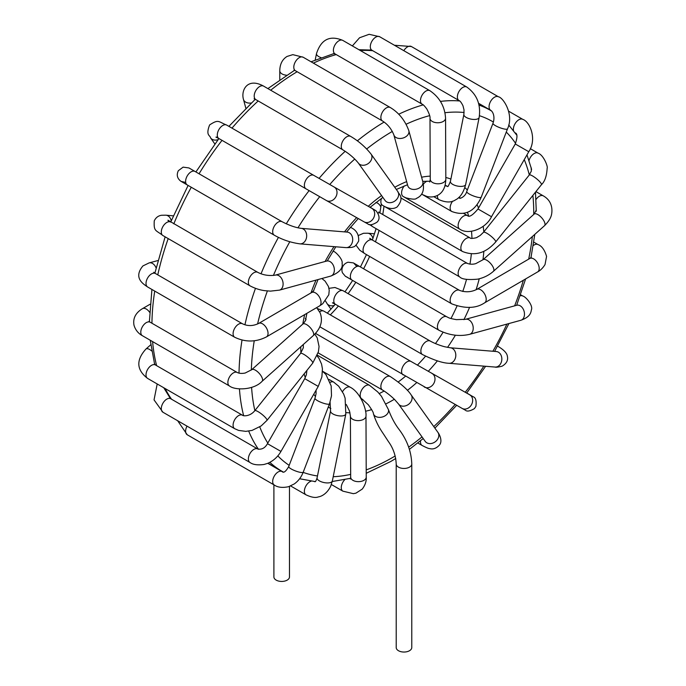 <?xml version="1.0" encoding="UTF-8"?>
<svg xmlns="http://www.w3.org/2000/svg" width="686" height="686" viewBox="0 0 686 686"><rect width="100%" height="100%" fill="white"/><g stroke="black" fill="none" stroke-linecap="round" stroke-linejoin="round"><path stroke-width="1.03" d="M273.903 484.813L273.903 576.943A7.786 4.493 0 0 0 276.184 580.116A7.786 4.493 0 0 0 284.664 581.093A7.786 4.493 0 0 0 289.475 576.943L289.475 486.408M360.407 396.954A7.786 4.493 120 0 0 361.779 398.823A7.786 4.493 120 0 0 361.805 398.832L368.313 404.749C371.846 409.679 373.553 412.663 373.416 413.692A7.786 5.522 164.7 0 0 375.491 416.325A7.786 5.522 164.7 0 0 375.791 416.496A7.786 5.522 164.7 0 0 384.675 416.059A7.786 5.522 164.7 0 0 388.43 409.602L381.433 396.259L377.694 391.895L369.548 385.335A7.786 4.493 120 0 0 362.843 388.267A7.786 4.493 120 0 0 360.407 396.954M365.972 416.033A7.786 4.519 179.8 0 1 365.972 416.068A7.786 4.519 179.8 0 1 358.212 420.621A7.786 4.519 179.8 0 1 350.409 416.136A7.786 4.519 179.8 0 1 350.409 416.128A7.786 4.519 179.8 0 1 350.417 415.956M342.897 491.176A7.786 4.493 -60 0 1 342.889 491.167A7.786 4.493 -60 0 1 342.863 491.15L353.341 493.671L355.931 493.165L362.259 489.075C365.218 485.131 366.547 481.126 366.238 477.079A7.786 4.519 179.8 0 1 366.238 477.104L365.972 416.068C366.787 410.202 360.785 392.641 350.28 387.256A7.786 4.493 120 0 0 350.272 387.247A7.786 4.493 120 0 0 342.52 391.697M306.05 494.855A7.786 4.493 -60 0 1 305.99 494.82A7.786 4.493 -60 0 1 305.965 494.803C311.401 497.367 315.551 498.053 318.424 496.878C320.636 496.613 326.622 494.469 330.669 486.263L332.35 480.963L345.813 414.01A7.786 3.207 -168.6 0 1 345.813 414.01A7.786 3.207 -168.6 0 1 337.546 415.613A7.786 3.207 -168.6 0 1 330.549 410.94A7.786 3.207 -168.6 0 1 330.549 410.931L330.077 402.202M333.739 382.153A7.786 4.493 120 0 0 333.713 382.136A7.786 4.493 120 0 0 333.696 382.128A7.786 4.493 120 0 0 330.215 382.308M322.523 371.323L325.901 374.462L331.175 385.926L331.501 395.805L329.52 403.814A7.786 1.672 -159 0 1 329.512 403.822A7.786 1.672 -159 0 1 321.657 402.596A7.786 1.672 -159 0 1 314.985 398.232L314.985 398.232A7.786 1.672 -159 0 1 315.003 398.197M280.96 451.422L318.244 386.407L304.738 378.663L267.454 443.679L280.96 451.422C277.744 456.953 273.32 460.932 267.686 463.35L264.041 464.473C257.619 465.34 252.92 464.671 249.953 462.467A7.786 4.493 -60 0 1 250.004 453.472A7.786 4.493 -60 0 1 257.773 449.004A7.786 4.493 -60 0 1 257.799 449.021C261.872 449.733 265.088 447.949 267.454 443.679M312.619 363.203A7.786 1.612 -141.4 0 0 312.722 363.117L312.722 363.117A7.786 1.612 -141.4 0 0 307.637 356.994A7.786 1.612 -141.4 0 0 300.554 353.401A7.786 1.612 -141.4 0 0 300.554 353.41L254.798 410.682A7.786 1.612 -141.4 0 0 254.789 410.691A7.786 1.612 -141.4 0 1 261.872 414.275A7.786 1.612 -141.4 0 1 266.957 420.398A7.786 1.612 -141.4 0 0 266.957 420.398A7.786 1.612 -141.4 0 1 266.863 420.484M262.078 381.313L313.202 335.668A7.786 3.147 -131.8 0 0 313.373 332.573A7.786 3.147 -131.8 0 0 308.254 325.747A7.786 3.147 -131.8 0 0 302.843 324.049A7.786 3.147 -131.8 0 0 302.835 324.058L251.711 369.703A7.786 3.147 -131.8 0 0 251.711 369.711A7.786 3.147 -131.8 0 1 257.13 371.383A7.786 3.147 -131.8 0 1 262.258 378.218A7.786 3.147 -131.8 0 1 262.086 381.313A7.786 3.147 -131.8 0 0 262.078 381.313A7.786 3.147 -131.8 0 0 262.086 381.313C253.837 390.248 234.955 390.514 229.467 385.978A7.786 4.493 -60 0 1 227.966 383.517A7.786 4.493 -60 0 1 230.822 375.096A7.786 4.493 -60 0 1 237.27 372.507A7.786 4.493 -60 0 1 237.279 372.515L150.191 322.231A7.786 4.493 -60 0 0 143.751 324.821A7.786 4.493 -60 0 0 140.887 333.242A7.786 4.493 -60 0 0 142.414 335.72C140.621 334.759 135.871 331.818 133.984 325.147C132.792 318.381 135.596 312.893 142.414 308.674A7.786 4.493 60 0 1 149.642 312.293M266.382 336.937A7.786 4.468 -120.2 0 0 266.46 336.895L319.462 305.99A7.786 4.468 -120.2 0 0 319.479 305.982A7.786 4.468 -120.2 0 0 319.016 296.395A7.786 4.468 -120.2 0 0 311.615 292.545L258.622 323.449A7.786 4.468 -120.2 0 0 258.596 323.466L258.596 323.466C253.005 326.15 247.646 326.253 242.51 323.792A7.786 4.493 -60 0 1 242.51 323.792L155.405 273.5A7.786 4.493 -60 0 0 147.996 277.393A7.786 4.493 -60 0 0 147.627 286.98C143.623 284.184 132.87 277.984 142.928 265.919L149.102 262.91A7.786 5.505 75 0 1 156.056 267.849M279.399 290.152A7.786 5.488 -105.3 0 0 279.485 290.127L330.746 276.081A7.786 5.488 -105.3 0 0 330.763 276.072A7.786 5.488 -105.3 0 0 334.322 269.058A7.786 5.488 -105.3 0 0 329.486 261.323A7.786 5.488 -105.3 0 0 326.63 261.066L275.369 275.12A7.786 5.488 -105.3 0 0 275.343 275.129C269.066 276.072 263.218 275.146 257.782 272.351A7.786 4.493 -60 0 1 257.782 272.351A7.786 4.493 -60 0 1 257.859 272.393M330.763 276.072C339.321 272.608 343.086 268.372 342.082 263.373C343.249 259.325 334.837 251.136 333.696 251.513A7.786 4.493 120 0 0 333.696 251.513A7.786 4.493 120 0 0 332.95 251.23M274.297 235.195L187.227 184.92A7.786 4.493 -60 0 1 187.227 175.933A7.786 4.493 -60 0 1 195.004 171.44L282.083 221.715A7.786 4.493 -60 0 0 274.297 226.209A7.786 4.493 -60 0 0 274.297 235.195A7.786 4.493 -60 0 1 274.297 235.195C282.169 239.68 290.71 242.57 299.911 243.856L345.933 247.612A7.786 6.131 -85.3 0 0 352.673 240.366A7.786 6.131 -85.3 0 0 347.21 232.1A7.786 6.131 -85.3 0 0 347.193 232.1L301.171 228.344A7.786 6.131 -85.3 0 0 301.163 228.344A7.786 6.131 -85.3 0 1 306.642 236.593A7.786 6.131 -85.3 0 1 299.911 243.856A7.786 6.131 -85.3 0 0 299.911 243.856A7.786 6.131 -85.3 0 1 299.825 243.847M326.322 200.466A7.786 6.354 -60.5 0 0 326.459 200.552L364.12 221.861A7.786 6.354 -60.5 0 0 364.146 221.87A7.786 6.354 -60.5 0 0 373.493 218.199A7.786 6.354 -60.5 0 0 371.786 208.312A7.786 6.354 -60.5 0 0 371.769 208.295L374.745 209.967L373.098 209.367M385.532 201.024L385.06 200.449A7.786 6.148 -35.5 0 0 385.069 200.466A7.786 6.148 -35.5 0 0 394.965 200.955A7.786 6.148 -35.5 0 0 397.751 191.445A7.786 6.148 -35.5 0 0 397.734 191.42L371.006 154.007A7.786 6.148 -35.5 0 0 370.963 153.947M381.527 198.357A7.786 4.493 120 0 0 380.91 200.955A7.786 4.493 120 0 0 382.479 205.303C388.396 208.93 393.275 209.479 397.125 206.949C405.366 197.019 397.974 193.632 397.751 191.437M294.62 70.032L294.028 70.161L295.409 70.718A7.786 4.493 -60 0 1 293.831 67.897A7.786 4.493 -60 0 1 296.892 59.656A7.786 4.493 -60 0 1 303.186 57.238L390.265 107.513A7.786 4.493 -60 0 0 390.257 107.505A7.786 4.493 -60 0 0 383.963 109.94A7.786 4.493 -60 0 0 380.91 118.172A7.786 4.493 -60 0 0 382.488 120.993A7.786 4.493 -60 0 1 382.488 120.993C387.521 124.123 391.303 128.719 393.824 134.808A7.786 5.522 -15.3 0 0 393.833 134.833L407.801 185.795A7.786 5.522 -15.3 0 0 407.81 185.803A7.786 5.522 -15.3 0 0 410.863 188.89A7.786 5.522 -15.3 0 0 419.438 187.921A7.786 5.522 -15.3 0 0 422.816 181.687A7.786 5.522 -15.3 0 0 422.816 181.679L408.839 130.717A7.786 5.522 -15.3 0 0 408.839 130.717A7.786 5.522 -15.3 0 0 408.839 130.7M404.26 185.923A7.786 4.493 120 0 0 402.039 195.218A7.786 4.493 120 0 0 403.171 196.488A7.786 4.493 120 0 0 403.188 196.496A7.786 4.493 120 0 0 403.274 196.539M429.993 118.155A7.786 4.519 -0.2 0 0 429.993 118.284L430.259 179.32A7.786 4.519 -0.2 0 0 430.259 179.355A7.786 4.519 -0.2 0 0 439.254 183.745A7.786 4.519 -0.2 0 0 445.823 179.26A7.786 4.519 -0.2 0 0 445.823 179.252L445.557 118.215A7.786 4.519 -0.2 0 0 445.557 118.086M427.035 181.147A7.786 4.493 120 0 0 423.365 184.251M421.753 193.975A7.786 4.493 120 0 0 422.473 194.584L451.748 211.485A7.786 4.493 120 0 0 451.748 211.485A7.786 4.493 120 0 0 451.877 211.554M459.063 100.542A7.786 4.493 -60 0 1 459.011 100.508C460.16 100.945 461.489 102.72 462.999 105.833L464.019 109.897L463.882 114.425L450.428 181.387A7.786 3.207 11.4 0 0 450.419 181.396A7.786 3.207 11.4 0 0 455.495 185.563A7.786 3.207 11.4 0 0 464.362 185.812A7.786 3.207 11.4 0 0 465.683 184.448L479.145 117.495A7.786 3.207 11.4 0 1 477.825 118.85A7.786 3.207 11.4 0 1 468.941 118.601A7.786 3.207 11.4 0 1 463.882 114.425L463.882 114.425A7.786 3.207 11.4 0 1 463.899 114.373M446.878 186.249A7.786 4.493 120 0 0 446.86 186.24A7.786 4.493 120 0 0 446.826 186.215A7.786 4.493 120 0 0 444.94 185.88M437.462 195.459A7.786 4.493 120 0 0 439.023 199.686A7.786 4.493 120 0 0 439.04 199.695L433.886 196.728M403.805 50.661A7.786 4.493 -60 0 1 411.377 46.519L498.448 96.795A7.786 4.493 -60 0 0 498.43 96.786A7.786 4.493 -60 0 0 490.662 101.305A7.786 4.493 -60 0 0 490.67 110.275A7.786 4.493 -60 0 0 490.687 110.283C493.217 111.844 495.181 117.229 492.985 123.266L466.72 191.574A7.786 1.672 21 0 0 466.712 191.583A7.786 1.672 21 0 0 473.4 195.939A7.786 1.672 21 0 0 481.246 197.156L507.511 128.848A7.786 1.672 21 0 1 499.657 127.622A7.786 1.672 21 0 1 492.985 123.266A7.786 1.672 21 0 0 492.985 123.266A7.786 1.672 21 0 1 492.994 123.231M459.654 198.083A7.786 4.493 120 0 0 459.569 198.031A7.786 4.493 120 0 0 459.534 198.005A7.786 4.493 120 0 0 458.582 197.679M452.649 201.152A7.786 4.493 120 0 0 451.74 211.485M515.272 143.974L477.988 208.981L491.493 216.733L528.777 151.717L515.272 143.974C517.604 137.097 517.51 133.384 514.989 132.827M467.638 215.738A7.786 4.493 120 0 0 467.56 215.696A7.786 4.493 120 0 0 467.526 215.67A7.786 4.493 120 0 0 459.749 220.155A7.786 4.493 120 0 0 459.731 229.141A7.786 4.493 120 0 0 459.74 229.15A7.786 4.493 120 0 0 459.869 229.218M400.787 197.894L470.253 237.999A7.786 4.493 120 0 1 470.296 238.025C470.287 239.037 477.327 237.793 477.113 237.287L480.183 235.47L483.51 232.28A7.786 1.612 38.6 0 1 483.51 232.28A7.786 1.612 38.6 0 1 483.51 232.271A7.786 1.612 38.6 0 1 490.593 235.864A7.786 1.612 38.6 0 1 495.678 241.987L495.678 241.987A7.786 1.612 38.6 0 1 495.635 242.029M470.253 237.999A7.786 4.493 120 0 0 462.475 242.484A7.786 4.493 120 0 0 462.45 251.47A7.786 4.493 120 0 0 462.467 251.479L462.45 251.47C474.703 256.384 485.782 253.22 495.678 241.978L541.434 184.706A7.786 1.612 38.6 0 1 541.434 184.706A7.786 1.612 38.6 0 0 536.358 178.583A7.786 1.612 38.6 0 0 529.275 174.99L483.51 232.271M536.023 199.472A7.786 4.493 -60 0 1 543.243 195.836C552.256 200.852 552.453 209.573 551.604 214.169C551.004 217.754 548.637 221.595 544.513 225.694A7.786 3.147 48.2 0 1 544.513 225.694A7.786 3.147 48.2 0 0 541.691 217.796A7.786 3.147 48.2 0 0 534.162 214.066A7.786 3.147 48.2 0 0 534.154 214.075L483.03 259.72A7.786 3.147 48.2 0 1 483.03 259.72A7.786 3.147 48.2 0 1 490.567 263.433A7.786 3.147 48.2 0 1 493.397 271.33A7.786 3.147 48.2 0 1 493.397 271.339A7.786 3.147 48.2 0 1 493.345 271.382M483.03 259.728L475.87 263.578C473.229 264.427 470.459 264.402 467.569 263.501A7.786 4.493 120 0 0 467.526 263.475A7.786 4.493 120 0 0 459.757 267.943A7.786 4.493 120 0 0 459.714 276.938A7.786 4.493 120 0 0 459.74 276.955A7.786 4.493 120 0 0 459.792 276.99M531.247 257.293L529.798 258.476A7.786 4.468 59.8 0 0 529.772 258.493L476.779 289.398A7.786 4.468 59.8 0 1 476.787 289.389A7.786 4.468 59.8 0 1 477.705 289.072A7.786 4.468 59.8 0 1 484.968 294.62A7.786 4.468 59.8 0 1 484.616 302.843A7.786 4.468 59.8 0 1 484.599 302.852M476.779 289.389C471.162 292.185 465.417 292.502 459.543 290.367A7.786 4.493 120 0 0 458.582 290.032A7.786 4.493 120 0 0 451.345 295.615A7.786 4.493 120 0 0 451.748 303.847A7.786 4.493 120 0 0 451.757 303.847C465.099 308.88 476.041 308.554 484.59 302.86M470.15 320.756A7.786 5.488 74.7 0 1 473.22 328.577A7.786 5.488 74.7 0 1 469.61 334.322A7.786 5.488 74.7 0 1 469.601 334.331L520.863 320.276A7.786 5.488 74.7 0 1 520.854 320.276A7.786 5.488 74.7 0 0 524.473 314.531A7.786 5.488 74.7 0 0 521.403 306.711A7.786 5.488 74.7 0 0 516.764 305.261A7.786 5.488 74.7 0 0 516.747 305.261L465.494 319.316A7.786 5.488 74.7 0 1 470.15 320.756M446.826 316.829A7.786 4.493 120 0 0 443.096 317.121A7.786 4.493 120 0 0 437.882 323.955A7.786 4.493 120 0 0 439.031 330.3L351.961 280.042A7.786 4.493 120 0 1 350.803 273.697A7.786 4.493 120 0 1 356.025 266.854A7.786 4.493 120 0 1 359.747 266.554L446.826 316.829A7.786 4.493 120 0 0 446.826 316.829C448.901 317.712 448.138 318.158 456.353 319.633L465.468 319.316A7.786 5.488 74.7 0 1 465.494 319.316M439.031 330.3A7.786 4.493 120 0 0 439.04 330.309A7.786 4.493 120 0 0 439.049 330.318C449.364 335.334 459.551 336.672 469.601 334.331M450.11 347.768A7.786 6.131 94.7 0 1 450.282 347.776A7.786 6.131 94.7 0 1 450.299 347.776A7.786 6.131 94.7 0 1 455.787 354.542A7.786 6.131 94.7 0 1 449.047 363.288A7.786 6.131 94.7 0 1 449.038 363.288A7.786 6.131 94.7 0 1 448.798 363.263M430.405 341.165A7.786 4.493 120 0 0 430.268 341.079A7.786 4.493 120 0 0 423.708 343.78A7.786 4.493 120 0 0 422.473 354.551L422.473 354.551A7.786 4.493 120 0 0 422.619 354.628M496.844 351.601L496.33 351.541A7.786 6.131 94.7 0 1 501.818 358.306A7.786 6.131 94.7 0 1 495.069 367.053L449.038 363.288C442.736 363.091 433.878 360.176 422.473 354.542L335.403 304.275A7.786 4.493 120 0 1 336.637 293.505A7.786 4.493 120 0 1 343.18 290.795L430.259 341.071A7.786 4.493 120 0 0 430.259 341.071L430.259 341.079C436.57 344.552 443.953 346.627 445.094 346.833L450.282 347.776M431.906 373.424A7.786 6.354 119.5 0 1 432.111 373.536A7.786 6.354 119.5 0 1 432.669 385.035A7.786 6.354 119.5 0 1 424.445 387.084A7.786 6.354 119.5 0 1 424.445 387.075A7.786 6.354 119.5 0 1 424.24 386.955M411.111 361.522A7.786 4.493 120 0 0 410.965 361.436L469.773 394.844A7.786 6.354 119.5 0 1 470.33 406.344A7.786 6.354 119.5 0 1 462.107 408.393A7.786 6.354 119.5 0 1 462.098 408.393L465.305 410.159C466.917 411.746 469.944 411.231 474.403 408.616L475.895 406.412C476.607 400.744 475.698 397.528 473.143 396.757L466.763 393.018M319.642 311.77A7.786 4.493 120 0 1 323.895 311.161L410.965 361.436A7.786 4.493 120 0 0 402.339 367.679A7.786 4.493 120 0 0 403.188 374.916A7.786 4.493 120 0 0 403.334 374.993M437.891 432.334L411.163 394.922A7.786 6.148 144.5 0 1 410.743 402.073A7.786 6.148 144.5 0 1 403.505 406.189A7.786 6.148 144.5 0 1 398.497 403.977A7.786 6.148 144.5 0 1 398.489 403.96L425.226 441.381A7.786 6.148 144.5 0 1 425.226 441.381A7.786 6.148 144.5 0 0 430.225 443.602A7.786 6.148 144.5 0 0 437.471 439.477A7.786 6.148 144.5 0 0 437.891 432.334A7.786 6.148 144.5 0 0 437.882 432.326C439.203 433.878 443.259 441.475 438.997 445.531C436.064 448.464 432.995 449.493 429.788 448.627C428.716 448.661 426.152 447.598 422.096 445.454A7.786 4.493 -60 0 1 422.079 445.446A7.786 4.493 -60 0 1 420.552 440.746M390.274 376.537A7.786 4.493 120 0 0 390.265 376.537A7.786 4.493 120 0 0 384.263 378.629A7.786 4.493 120 0 0 380.876 386.45A7.786 4.493 120 0 0 382.488 390.017A7.786 4.493 120 0 0 382.496 390.017C388.585 393.678 394.21 399.038 394.999 399.964L398.489 403.96M315.5 333.37L390.265 376.537A7.786 4.493 120 0 0 390.257 376.528C400.787 383.517 407.758 389.648 411.163 394.93M396.208 463.968A7.786 4.493 180 0 0 398.48 467.14A7.786 4.493 180 0 0 406.961 468.118A7.786 4.493 180 0 0 411.772 463.968L411.772 647.55A7.786 4.493 180 0 1 406.961 651.7A7.786 4.493 180 0 1 398.48 650.722A7.786 4.493 180 0 1 396.208 647.55L396.208 463.968C395.796 455.615 393.189 448.138 388.396 441.535L384.769 435.987C382.436 432.206 377.06 425.56 373.416 413.718M342.863 491.15A7.786 4.493 -60 0 1 343.009 481.966A7.786 4.493 -60 0 1 344.784 479.651M366.238 477.104A7.786 4.519 179.8 0 1 358.504 481.658A7.786 4.519 179.8 0 1 350.675 477.199A7.786 4.519 179.8 0 1 350.675 477.173A7.786 4.519 179.8 0 1 350.683 477.002M305.965 494.803A7.786 4.493 -60 0 1 305.099 487.695A7.786 4.493 -60 0 1 311.212 481.143M332.35 480.963A7.786 3.207 -168.6 0 1 324.092 482.575A7.786 3.207 -168.6 0 1 317.086 477.902L317.086 477.902C316.177 480.629 315.474 481.898 314.994 481.709L313.794 481.349M177.64 420.715L187.227 434.761A7.786 4.493 -60 0 1 187.021 426.135M187.227 434.761L274.297 485.036A7.786 4.493 -60 0 1 274.297 485.036A7.786 4.493 -60 0 1 274.28 485.028A7.786 4.493 -60 0 1 274.306 476.033A7.786 4.493 -60 0 1 282.083 471.556A7.786 4.493 -60 0 1 282.092 471.565C283.627 473.246 285.83 471.582 288.72 466.557L288.72 466.549A7.786 1.672 -159 0 0 295.4 470.913A7.786 1.672 -159 0 0 303.246 472.131A7.786 1.672 -159 0 1 303.246 472.131C301.343 477.07 298.359 481.006 294.285 483.93L288.6 486.691C282.521 487.986 277.744 487.429 274.28 485.028M157.197 383.954L154.041 399.887L162.908 412.217A7.786 4.493 -60 0 1 162.908 403.231A7.786 4.493 -60 0 1 170.694 398.738L169.348 397.014M162.908 412.217L249.987 462.484A7.786 4.493 -60 0 1 249.987 462.484A7.786 4.493 -60 0 1 249.953 462.467M150.783 344.749L145.955 349.028A7.786 3.181 48.4 0 1 151.709 350.983M145.955 349.028C135.922 360.116 136.48 369.908 147.627 378.432A7.786 4.493 -60 0 1 147.627 369.445A7.786 4.493 -60 0 1 155.405 364.952L154.367 363.366M234.766 428.741A7.786 4.493 -60 0 1 234.698 428.707A7.786 4.493 -60 0 1 234.672 428.69A7.786 4.493 -60 0 1 234.715 419.695A7.786 4.493 -60 0 1 242.484 415.219A7.786 4.493 -60 0 1 242.501 415.236A7.786 4.493 -60 0 1 242.561 415.27M234.766 337.289A7.786 4.493 -60 0 1 234.698 337.255A7.786 4.493 -60 0 1 234.672 337.238A7.786 4.493 -60 0 1 235.075 327.659A7.786 4.493 -60 0 1 242.484 323.775M266.46 336.895A7.786 4.468 -120.2 0 0 266.485 336.886A7.786 4.468 -120.2 0 0 266.022 327.299A7.786 4.468 -120.2 0 0 258.622 323.449M173.292 215.841L165.918 215.19A7.786 6.14 95.1 0 1 167.067 215.43A7.786 6.14 95.1 0 1 171.208 220.806M165.918 215.19L161.673 215.258C158.337 215.678 155.868 217.539 154.256 220.841C153.664 231.757 155.671 229.827 162.908 235.547A7.786 4.493 -60 0 1 162.179 228.026A7.786 4.493 -60 0 1 168.756 221.741A7.786 4.493 -60 0 1 170.694 222.067L188.11 185.434L183.788 182.939A7.786 6.354 120 0 1 183.788 182.939L180.812 181.215C177.185 178.369 176.362 174.87 178.343 170.703L183.111 167.135L188.942 167.941L195.004 171.44M250.073 285.865A7.786 4.493 -60 0 1 249.987 285.822A7.786 4.493 -60 0 1 249.978 285.813A7.786 4.493 -60 0 1 249.258 278.284A7.786 4.493 -60 0 1 255.835 272.016A7.786 4.493 -60 0 1 257.773 272.342L167.959 220.206L168.825 221.732M249.97 285.813C257.173 289.663 263.072 290.418 264.736 290.667L270.516 291.13L279.511 290.118A7.786 5.488 -105.3 0 0 279.502 290.127A7.786 5.488 -105.3 0 0 283.069 283.112A7.786 5.488 -105.3 0 0 278.233 275.369A7.786 5.488 -105.3 0 0 275.369 275.12M218.079 139.635A7.786 6.14 144.9 0 1 210.559 137.86L214.821 143.914M306.085 188.882A7.786 4.493 -60 0 1 305.99 188.83L218.911 138.555A7.786 4.493 -60 0 1 218.911 129.568A7.786 4.493 -60 0 1 226.689 125.075C218.114 121.671 218.783 118.961 209.624 124.929C205.406 135.785 210.165 135.116 210.559 137.86M305.99 188.83A7.786 4.493 -60 0 1 305.973 188.821A7.786 4.493 -60 0 1 305.99 179.826A7.786 4.493 -60 0 1 313.768 175.35A7.786 4.493 -60 0 1 313.785 175.359A7.786 4.493 -60 0 1 313.871 175.402M326.459 200.552A7.786 6.354 -60.5 0 0 326.485 200.561A7.786 6.354 -60.5 0 0 335.831 196.891A7.786 6.354 -60.5 0 0 334.125 187.004A7.786 6.354 -60.5 0 0 334.108 186.986A7.786 6.354 -60.5 0 0 333.988 186.926M251.239 102.986A7.786 5.505 165 0 1 243.479 99.436L245.828 108.199M254.094 98.775L255.809 99.599A7.786 4.493 -60 0 1 255.809 90.612A7.786 4.493 -60 0 1 263.596 86.119C247.423 77.175 240.769 90.269 243.479 99.436M342.974 149.925A7.786 4.493 -60 0 1 342.889 149.874L342.889 149.874A7.786 4.493 -60 0 1 342.88 140.896A7.786 4.493 -60 0 1 350.657 136.385A7.786 4.493 -60 0 1 350.666 136.394A7.786 4.493 -60 0 1 350.752 136.445M342.897 149.874C349.105 153.664 354.25 158.046 358.324 163.019A7.786 6.148 -35.5 0 0 358.341 163.054A7.786 6.148 -35.5 0 0 368.228 163.551A7.786 6.148 -35.5 0 0 371.032 154.041A7.786 6.148 -35.5 0 0 371.006 154.007M286.516 75.211A7.786 4.493 180 0 1 282.752 74.294A7.786 4.493 180 0 1 279.777 70.761L279.777 79.73M393.833 134.833A7.786 5.522 -15.3 0 0 396.885 137.929A7.786 5.522 -15.3 0 0 405.46 136.96A7.786 5.522 -15.3 0 0 408.847 130.734C405.066 120.419 398.866 112.676 390.257 107.505M321.065 57.65A7.786 3.181 -168.4 0 1 316.529 54.331A7.786 3.181 -168.4 0 1 316.495 53.645L315.2 59.974M333.122 53.765L335.008 53.877A7.786 4.493 -60 0 1 335.634 43.895A7.786 4.493 -60 0 1 342.786 40.397C329.837 35.003 321.074 39.419 316.495 53.645M422.19 104.212A7.786 4.493 -60 0 1 422.079 104.152A7.786 4.493 -60 0 1 422.713 94.171A7.786 4.493 -60 0 1 429.865 90.672A7.786 4.493 -60 0 1 429.968 90.732M422.087 104.143C423.005 104.358 424.591 105.987 426.846 109.031C429.273 113.756 430.328 116.843 429.993 118.284A7.786 4.519 -0.2 0 0 438.989 122.708A7.786 4.519 -0.2 0 0 445.557 118.215C444.845 106.51 439.615 97.335 429.865 90.672L342.786 40.397M369.737 49.915L371.906 50.224A7.786 4.493 -60 0 1 371.272 42.489A7.786 4.493 -60 0 1 378.055 36.384A7.786 4.493 -60 0 1 379.692 36.744L369.128 34.3L359.55 37.764L352.364 45.919M459.011 100.508A7.786 4.493 -60 0 1 458.985 100.499A7.786 4.493 -60 0 1 458.342 92.756A7.786 4.493 -60 0 1 465.134 86.659A7.786 4.493 -60 0 1 466.737 87.002A7.786 4.493 -60 0 1 466.763 87.011A7.786 4.493 -60 0 1 466.832 87.053M513.531 130.709A7.786 4.493 -60 0 1 516.155 122.134A7.786 4.493 -60 0 1 522.749 119.338A7.786 4.493 -60 0 1 522.766 119.347A7.786 4.493 -60 0 1 522.878 119.415M529.026 160.533A7.786 4.493 -60 0 1 538.013 153.107A7.786 4.493 -60 0 1 538.047 153.132A7.786 4.493 -60 0 1 538.107 153.167M543.243 195.836A7.786 4.493 -60 0 1 543.261 195.844L535.92 191.608M467.526 263.475L380.447 213.2A7.786 4.493 120 0 0 377.969 212.986M371.255 224.699A7.786 4.493 120 0 0 372.67 226.68L459.74 276.955M380.876 207.018A7.786 5.505 -105 0 0 375.885 202.533M533.219 245.597A7.786 4.493 -60 0 1 538.038 244.576A7.786 4.493 -60 0 1 538.047 244.576A7.786 4.493 -60 0 1 538.176 244.662M529.806 258.476A7.786 4.468 59.8 0 1 530.707 258.168A7.786 4.468 59.8 0 1 537.961 263.716A7.786 4.468 59.8 0 1 537.61 271.939A7.786 4.468 59.8 0 1 537.584 271.956C537.91 271.716 541.657 270.095 545.036 264.53L546.571 256.392C544.633 249.884 541.786 245.948 538.038 244.576L533.759 242.107M459.534 290.367L372.455 240.091A7.786 4.493 120 0 0 371.503 239.766A7.786 4.493 120 0 0 364.266 245.348A7.786 4.493 120 0 0 364.678 253.571L451.748 303.847M372.918 238.539A7.786 6.14 -84.9 0 0 369.96 234.003A7.786 6.14 -84.9 0 0 367.687 233.206L363.494 233.274L358.469 235.461M520.16 295.829A7.786 4.493 -60 0 1 521.429 295.649A7.786 4.493 -60 0 1 522.741 296A7.786 4.493 -60 0 1 522.766 296.009A7.786 4.493 -60 0 1 522.801 296.035M359.747 266.554L353.367 262.884L347.991 262.215C340.899 264.693 341.405 271.742 342.777 273.182C347.33 278.602 344.2 275.077 348.522 278.053A7.786 6.354 -60 0 0 348.557 278.07M497.47 346.301A7.786 4.493 -60 0 1 498.448 346.636L498.448 346.636A7.786 4.493 -60 0 1 498.465 346.644L497.564 346.13M330.986 309.189L327.05 303.589A7.786 6.14 -35.1 0 0 334.279 305.45M297.158 71.73A208.415 120.324 120 0 0 270.696 90.226M258.185 100.971A208.415 120.324 120 0 0 231.988 128.128M222.032 140.356A208.415 120.324 120 0 0 199.06 173.781M191.274 187.261A208.415 120.324 120 0 0 173.815 223.868M168.199 238.608A208.415 120.324 120 0 0 157.78 274.872M154.727 291.087A208.415 120.324 120 0 0 151.94 323.243M152.601 341.602A208.415 120.324 120 0 0 156.631 365.655M165.155 388.55A208.415 120.324 120 0 0 171.543 399.226M267.986 463.222L282.169 471.411A208.415 120.324 -60 0 1 269.83 462.347M258.485 449.313A208.415 120.324 -60 0 1 248.709 431.117M243.641 415.665A208.415 120.324 -60 0 1 239.448 388.936M239.028 373.175A208.415 120.324 -60 0 1 242.012 340.085M244.936 324.778A208.415 120.324 -60 0 1 255.466 288.343M261.023 273.808A208.415 120.324 -60 0 1 278.447 237.365M286.268 223.833A208.415 120.324 -60 0 1 309.112 190.622M319.067 178.394A208.415 120.324 -60 0 1 345.187 151.306M357.337 140.844A208.415 120.324 -60 0 1 384.117 122.074M398.695 114.236A208.415 120.324 -60 0 1 423.176 104.889M440.429 101.399A208.415 120.324 -60 0 1 459.68 100.971M478.974 105.078A208.415 120.324 -60 0 1 490.584 110.429L478.596 103.509M372.755 50.713A208.415 120.324 120 0 0 360.322 50.515M336.226 54.58A208.415 120.324 120 0 0 313.382 63.121M384.134 391.029A121.07 69.903 -60 0 1 379.221 393.558M362.903 399.535A121.07 69.903 -60 0 1 361.659 399.835M445.145 185.117L446.912 186.069A121.07 69.903 -60 0 1 447.555 186.446M459.286 197.019A121.07 69.903 -60 0 1 460.186 198.22M467.44 212.326A121.07 69.903 -60 0 1 468.607 215.944M471.505 231.302A121.07 69.903 -60 0 1 471.942 238.428M471.342 253.974A121.07 69.903 -60 0 1 469.936 264.179M466.523 279.391A121.07 69.903 -60 0 1 462.758 291.473M456.979 306.067A121.07 69.903 -60 0 1 450.959 318.518M443.07 332.256A121.07 69.903 -60 0 1 435.447 343.592M425.56 356.188A121.07 69.903 -60 0 1 417.397 365.141M405.495 376.237A121.07 69.903 -60 0 1 398.189 382.008M330.318 314.874A121.07 69.903 120 0 0 338.395 306.007M348.128 293.651A121.07 69.903 120 0 0 355.82 282.263M363.597 268.783A121.07 69.903 120 0 0 369.617 256.427M375.456 241.824A121.07 69.903 120 0 0 379.092 230.393M382.745 214.529A121.07 69.903 120 0 0 383.989 206.169M395.196 455.967A199.763 115.334 -60 0 1 392.495 457.553A199.763 115.334 -60 0 1 366.213 469.884M350.666 474.386A199.763 115.334 -60 0 1 333.199 476.727M317.481 475.964A199.763 115.334 -60 0 1 303.152 472.371M289.183 465.331A199.763 115.334 -60 0 1 277.813 455.89M267.797 443.079A199.763 115.334 -60 0 1 259.762 426.889M254.858 410.605A199.763 115.334 -60 0 1 251.59 387.358M251.325 370.037A199.763 115.334 -60 0 1 254.249 340.77M257.584 323.989A199.763 115.334 -60 0 1 267.377 290.967M273.405 275.472A199.763 115.334 -60 0 1 289.792 241.746M297.964 227.812A199.763 115.334 -60 0 1 319.693 196.693M329.76 184.525A199.763 115.334 -60 0 1 354.765 159.049M366.693 148.973A199.763 115.334 -60 0 1 392.341 131.429M406.146 124.217A199.763 115.334 -60 0 1 429.668 115.625M444.965 112.718A199.763 115.334 -60 0 1 464.122 112.513M479.445 115.702A199.763 115.334 -60 0 1 493.388 122.048M506.268 132.089A199.763 115.334 -60 0 1 515.598 143.391M524.258 159.598A199.763 115.334 -60 0 1 529.318 174.939L531.384 170.977L531.067 167.315M532.885 195.407A199.763 115.334 -60 0 1 533.742 214.444M532.353 236.55A199.763 115.334 -60 0 1 528.674 259.137M523.367 280.248A199.763 115.334 -60 0 1 514.637 305.836M506.877 324.109A199.763 115.334 -60 0 1 492.874 351.249M483.827 366.135A199.763 115.334 -60 0 1 465.228 392.272M455.152 404.457A199.763 115.334 -60 0 1 433.784 426.589M422.019 436.905A199.763 115.334 -60 0 1 408.71 447.118M394.321 399.286A129.714 74.894 -60 0 1 392.495 400.358A129.714 74.894 -60 0 1 386.158 403.771M371.649 409.628A129.714 74.894 -60 0 1 365.552 411.24M350.006 412.843A129.714 74.894 -60 0 1 346.053 412.595M330.841 408.462A129.714 74.894 -60 0 1 328.242 407.132M315.543 396.525A129.714 74.894 -60 0 1 313.751 394.236M305.287 377.634A129.714 74.894 -60 0 1 304.13 373.87M300.897 352.964A129.714 74.894 -60 0 1 300.768 346.773M302.792 324.092A129.714 74.894 -60 0 1 304.661 314.625M310.99 292.913A129.714 74.894 -60 0 1 316.014 280.111M325.113 261.477A129.714 74.894 -60 0 1 333.996 246.643M344.509 231.877A129.714 74.894 -60 0 1 356.66 217.634M368.236 206.306A129.714 74.894 -60 0 1 381.579 195.587M394.759 187.252A129.714 74.894 -60 0 1 406.661 181.627M421.59 177.202A129.714 74.894 -60 0 1 430.242 176.122M445.814 177.485A129.714 74.894 -60 0 1 450.891 179.055M464.859 187.595A129.714 74.894 -60 0 1 467.32 189.996M477.087 204.677A129.714 74.894 -60 0 1 478.528 208.055M483.193 226.286A129.714 74.894 -60 0 1 483.819 231.885M483.836 251.333A129.714 74.894 -60 0 1 482.944 259.805M479.231 278.799A129.714 74.894 -60 0 1 476.093 289.766M469.601 307.294A129.714 74.894 -60 0 1 463.925 319.642M455.41 335.197A129.714 74.894 -60 0 1 447.546 347.382M437.428 360.836A129.714 74.894 -60 0 1 428.244 371.34M416.676 382.651A129.714 74.894 -60 0 1 407.373 390.368M360.759 398.232L361.779 398.823M317.335 355.185L369.565 385.343M342.889 491.167L331.372 484.522M351.009 478.468L350.4 479.017L350.675 477.207M346.293 404.5L349.551 411.128L350.409 416.136L350.675 477.173M322.523 371.229L350.272 387.247M305.99 494.82L290.641 485.962M330.549 410.94L317.086 477.902M345.813 414.001L345.109 398.137L343.652 394.047L338.73 386.235L333.696 382.128L329.074 379.461M282.083 471.556L267.789 463.307M316.083 390.18L316.049 393.841L314.985 398.24L288.72 466.549M329.512 403.822L303.246 472.131M257.773 449.004L170.694 398.738M318.244 386.407L321.88 376.957L322.429 368.836L321.562 364.077L318.964 358.349L317.043 355.897M304.738 378.663L306.35 374.865L306.934 370.371M242.484 415.219L155.405 364.952M234.698 428.707L147.627 378.432M234.672 428.681L238.599 430.414L245.82 431.365L252.079 430.396L261.177 425.92L266.965 420.398M242.501 415.236C243.178 416.248 250.15 416.539 254.789 410.691M314.805 334.116L317.215 337.889L319.059 346.499L318.39 351.858L312.73 363.117L266.957 420.407M300.554 353.41L303.323 347.793L303.306 344.904M142.414 308.674L150.183 304.19M149.205 321.897L149.025 321.322L150.191 322.231M229.484 385.986L142.414 335.72M237.287 372.515C239.38 373.501 242.021 373.664 245.219 373.013L251.711 369.711M302.843 324.049C305.536 320.868 306.522 319.136 305.793 318.861L305.261 318.373M313.202 335.668C320.799 328.568 323.123 320.979 320.156 312.902L316.64 307.637M149.102 262.91L157.866 260.56M154.136 273.139L153.733 272.273L155.405 273.5M234.698 337.255L147.627 286.98M234.672 337.238C245.365 342.365 255.972 342.245 266.485 336.877M311.615 292.553L313.776 290.684M319.479 305.982L322.694 303.761L328.8 294.783L329.237 290.298L328.44 286.474L325.113 281.157L321.871 278.507M249.987 285.822L162.908 235.547M326.63 261.066L327.505 260.929M333.019 251.127L333.713 251.522M187.227 184.92L181.147 181.413L185.7 182.433M282.083 221.715C289.269 225.437 295.632 227.649 301.163 228.344M345.924 247.612C350.254 247.646 352.647 247.406 353.127 246.883C354.508 247.071 356.36 245.116 358.684 241.035C359.018 234.295 356.205 229.707 350.246 227.272M347.21 232.1L347.905 232.211M195.896 171.954L218.911 138.555L215.936 137.123L217.685 137.106M313.768 175.35L226.689 125.075M305.973 188.813L326.485 200.561M313.785 175.359L334.108 186.986M371.786 208.312L334.125 187.004M364.146 221.87L367.825 223.91C369.462 225.514 372.524 224.939 377 222.178C380.01 219.306 379.692 215.515 376.065 210.808L369.548 206.915M371.032 154.041C365.398 146.967 358.606 141.084 350.657 136.394L263.596 86.119M342.889 149.874L255.809 99.599M385.069 200.466L358.341 163.054M462.467 251.479L382.488 205.303M279.777 70.761C279.888 64.158 282.315 59.382 287.074 56.432L292.819 54.648L303.186 57.238M382.488 120.993L295.409 70.718M422.816 181.687C424.668 190.151 422.55 195.716 416.462 198.374C415.63 199.575 412.08 199.386 405.803 197.808L403.171 196.488M407.81 185.803L408.127 186.601M459.74 229.15L403.188 196.496M422.079 104.152L335.008 53.877M445.823 179.252C445.6 186.738 443.165 191.943 438.508 194.858C434.907 196.968 430.997 197.491 426.769 196.428L422.465 194.584M430.259 179.355L429.762 182.064M466.763 87.011L379.692 36.744M458.985 100.499L371.906 50.224M466.737 87.002C476.89 94.316 481.023 104.478 479.145 117.495M465.683 184.448C463.556 192.534 460.117 197.697 455.375 199.943C451.311 202.704 445.866 202.627 439.023 199.686M450.419 181.396C447.143 189.165 447.992 185.795 446.86 186.24M445.111 185.229L446.826 186.215M394.416 45.25L411.377 46.519M490.67 110.275L478.528 103.269M498.43 96.786C503.061 97.369 514.32 114.356 507.511 128.839M466.72 191.583C465.262 197.096 459.097 199.137 459.569 198.031L459.569 198.031M481.246 197.156C474.712 211.665 464.876 216.442 451.748 211.477M458.728 197.542L459.534 198.005M522.766 119.347L508.686 111.218M522.749 119.347C530.081 121.696 537.181 139.318 528.777 151.717M477.988 208.99C472.791 215.164 469.31 217.402 467.56 215.696L467.56 215.696M491.493 216.725C486.142 228.335 468.795 235.461 459.731 229.141M463.685 213.449L467.526 215.67M538.047 153.132L530.304 148.656M538.013 153.115C543.827 155.01 548.14 167.195 547.154 168.139C546.742 175.968 544.838 181.481 541.434 184.697M536.28 209.967L534.162 214.066M493.397 271.33L544.521 225.685M493.388 271.339C488.981 275.232 483.759 277.83 477.713 279.151C467.921 280.034 461.927 279.296 459.714 276.938M380.447 213.2L378.775 211.974L379.169 212.84M372.67 226.68L369.428 224.485M484.616 302.843L537.61 271.939M364.678 253.571L359.816 250.244L356 245.185M372.455 240.091L369.728 238.231L370.594 239.757M374.505 233.815L367.687 233.206M522.766 296.009L520.545 294.731M522.741 296C525.956 296.721 533.254 305.553 531.418 309.832C530.835 312.267 530.741 316.812 520.854 320.276M517.321 305.15L516.764 305.261M351.961 280.042L345.89 276.535M356.823 266.485L353.684 263.055M344.989 291.842L352.655 280.437L348.522 278.053M498.448 346.636C504.099 350.066 507.083 353.324 507.4 356.411C508.257 360.356 506.474 363.623 502.041 366.213C497.985 367.182 495.661 367.456 495.069 367.044M450.299 347.776L496.33 351.532M335.403 304.275L332.427 302.843L334.176 302.835M343.18 290.795L334.965 287.494L328.963 288.334M327.05 303.589L325.498 301.008M470.913 395.719L469.773 394.853M319.796 326.768L462.107 408.393M323.895 311.161L317.532 308.597M422.079 445.446L417.8 442.967M318.124 352.861L382.488 390.017M411.772 463.968C411.351 451.748 407.192 440.343 399.303 429.745C395.016 424.222 391.389 417.508 388.43 409.602M327.308 313.133L335.317 304.232M360.442 266.957L366.478 254.617M372.378 240.049L376.082 228.661M379.881 212.857L381.219 204.574M303.358 347.613L303.298 344.509M305.424 320.731L306.908 313.313M313.425 291.164L318.038 279.562M327.265 260.869L335.806 246.789M346.49 232.04L358.255 218.542M370.046 207.326L382.891 197.414M396.337 189.456L407.51 184.74M422.73 181.37L430.079 181.224M366.221 473.297L390.703 461.515L395.745 458.505M409.465 449.296L423.202 438.551M434.89 428.141L456.67 405.315M466.686 393.095L485.628 366.281M494.615 351.395L508.909 323.552M516.644 305.287L525.613 278.936M530.973 257.619L534.788 234.38M536.272 211.237L535.483 192.157M531.616 169.399L526.977 154.856M516.627 134.988L508.703 124.981M491.605 111.029L490.584 110.429M282.169 471.411L283.026 471.891M299.602 478.751L315.251 481.589M332.238 481.512L350.597 478.313M170.445 398.583L163.74 387.736M154.642 364.377L150.268 340.256M149.394 321.691L151.915 289.458M154.864 273.174L165.129 236.833M228.91 126.353L255.252 99.299M267.883 88.597L294.543 70.298M371.649 50.087L358.907 49.701M334.125 53.499L311.05 61.774"/></g></svg>
